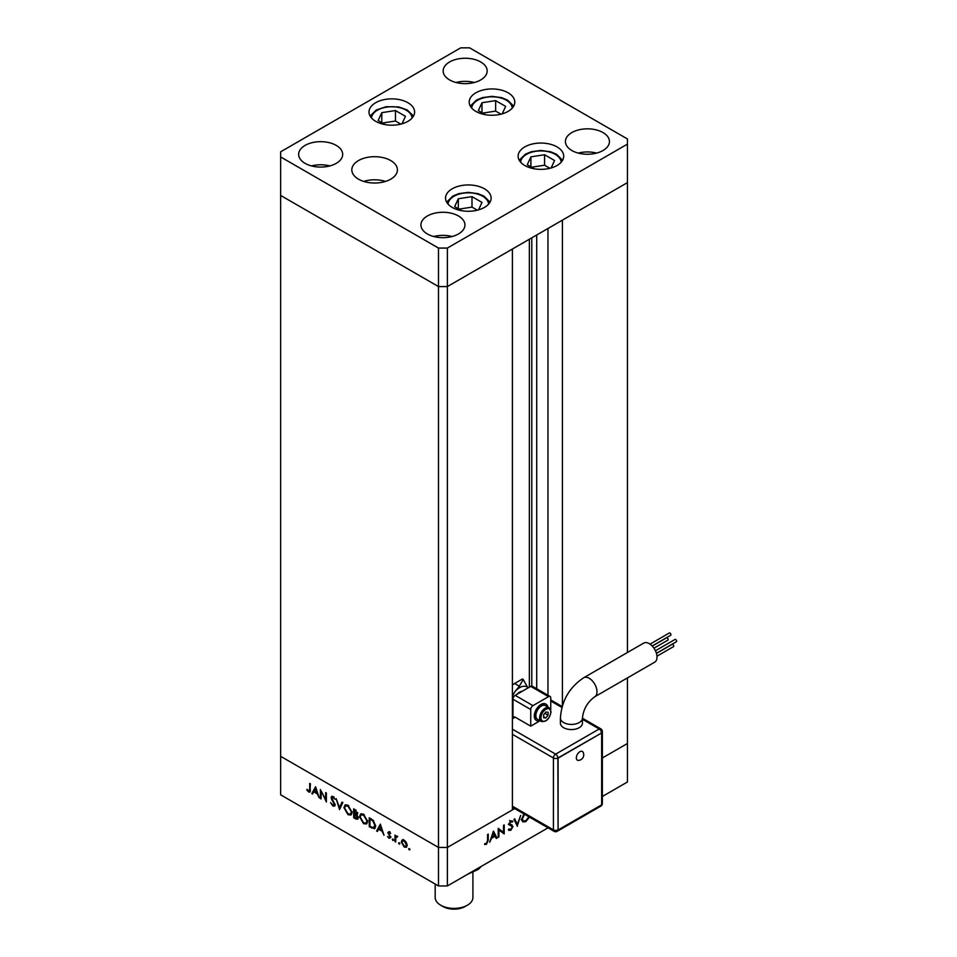 <?xml version="1.0" encoding="UTF-8"?>
<svg xmlns="http://www.w3.org/2000/svg" width="957" height="957" viewBox="0 0 957 957"><rect width="100%" height="100%" fill="white"/><g stroke="black" fill="none" stroke-linecap="round" stroke-linejoin="round"><path stroke-width="1.44" d="M447.374 248.066L627.445 144.112L627.445 138.98L469.612 47.85L460.712 47.85L280.652 151.804L280.652 156.948L438.485 248.066L447.374 248.066L447.374 286.574L438.485 286.574L447.374 286.574L447.374 847.447L512.402 809.909L512.402 249.035L447.374 286.574L627.445 182.608L562.417 220.158L562.417 705.68M627.445 677.903L627.445 743.493L602.36 757.98L627.445 743.493L627.445 782.001L602.36 796.475M627.445 144.112L627.445 652.495M280.652 156.948L280.652 195.443L438.485 286.574L280.652 195.443L280.652 794.824L438.485 885.955L438.485 847.447L280.652 756.329L438.485 847.447L447.374 847.447L447.374 885.955L438.485 885.955M438.485 248.066L438.485 847.447L447.374 847.447L514.71 808.581M529.353 687.174L529.353 239.25M547.966 695.261L547.966 228.496M321.085 791.858L321.085 798.916L320.38 798.521L320.38 789.525L325.667 799.657L325.667 792.587L326.361 792.982L326.361 801.966L321.54 791.595M335.141 804.837L334.519 806.153L332.916 805.985L330.56 802.66L332.916 805.064L334.448 804.418L331.493 799.179L331.565 796.391L332.976 796.571L335.046 799.286L332.892 797.444L331.756 797.923L335.141 804.837M332.916 805.064L335.046 804.083M333.598 797.037L331.756 797.923M339.532 809.574L336.146 798.628L339.484 807.636L342.08 802.062L342.821 802.492L339.532 809.574M348.025 814.706L343.922 807.648L345.118 804.933L347.965 805.22L352.104 812.337L350.908 815.005L348.025 814.706L348.946 814.18M363.588 823.69L359.485 816.644L360.681 813.928L363.528 814.204L367.667 821.321L366.471 823.989L363.588 823.69L364.509 823.164M376.639 830.999L380.336 824.144L384.02 835.258L382.118 831.274L378.589 829.241L377.405 831.442L376.639 830.999L380.671 824.934M409.309 849.972L408.663 848.847L409.309 848.476L409.955 849.601L409.309 849.972M408.663 848.847L409.309 848.476L408.663 848.847M402.275 839.947L404.225 840.246L406.39 842.567L407.168 845.354L406.27 847.292L404.225 847.041L401.282 841.957L402.179 839.995M399.236 844.158L398.591 843.033L399.236 842.662L399.882 843.787L399.236 844.158M398.591 843.033L399.236 842.662L398.591 843.033M395.696 841.993L394.99 841.598L394.99 835.03L395.696 836.394L397.693 836.693L395.815 837.614L395.696 841.993M396.485 835.939L395.696 836.394L397.083 836.119M397.538 836.502L395.815 837.614M392.956 840.533L392.298 839.409L392.956 839.026L393.602 840.15L392.956 840.533M392.298 839.409L392.956 839.026L392.298 839.409M389.188 833.009L388.925 831.848L387.812 832.494L389.248 831.597L390.707 833.368L389.248 832.399L388.506 832.853L390.803 837.387L389.14 838.332L387.513 836.502L389.104 837.507L390.109 837.028L387.812 832.494L389.248 831.597M389.822 832.076L388.506 832.853M390.803 837.387L389.14 838.332L389.978 837.507M389.104 837.507L390.707 836.681M375.646 826.047L374.546 828.726L369.258 826.74L369.258 817.745L373.302 820.412L375.646 826.047M355.801 818.965L353.695 817.757L353.695 808.761L357.691 813.294L356.794 814.694L358.289 817.852L357.655 819.252L355.801 818.965L356.829 818.379M311.803 793.568L315.595 786.762L319.183 797.827L317.269 793.843L313.752 791.81L312.568 793.999L311.803 793.568L315.834 787.503M308.632 791.044L309.709 789.346L309.709 783.364L310.403 783.771L309.865 792.109L308.597 791.941L306.719 789.824L307.125 789.369L308.632 791.044L310.451 790.47M498.92 829.886L498.92 836.944L498.226 837.351L498.226 828.367L503.514 832.387L503.514 825.317L504.207 824.91L504.207 833.894L498.226 829.492M511.158 824.778L512.988 826.621L510.763 830.341L508.394 829.743L509.052 828.906L510.763 829.42L512.294 827.015L508.897 824.073L510.811 820.867L512.892 821.19L512.258 822.111L510.739 821.836L509.591 823.63L512.198 825.173M509.112 830.497L508.394 829.743M509.052 828.906L510.763 829.42M512.007 826.298L509.028 824.755M512.258 822.111L510.069 821.441M509.004 823.283L510.105 824.491M517.378 826.286L513.981 819.264L514.734 818.833L517.33 824.42L520.668 815.4L517.199 826.19M529.46 817.099L525.872 821.62L522.941 821.931L521.768 819.3L523.886 813.881M548.05 827.829L447.374 885.955M489.649 842.304L493.441 831.131L497.03 838.045L496.264 838.476L495.116 836.262L491.587 838.296L489.649 842.304M486.479 843.44L487.556 840.497L487.556 834.528L488.249 834.121L488.249 840.186L486.431 844.385L484.553 844.433L484.972 843.5L486.479 843.44M524.962 821.094L525.872 821.62M522.917 820.687L522.055 820.915M521.816 818.522L523.395 820.962L525.836 820.711L528.922 816.788M524.484 814.228L522.462 818.893M516.026 823.666L517.33 824.42M508.813 829.217L510.763 830.341M509.782 825.006L508.382 824.384L509.782 825.006M508.909 823.798L509.997 824.432L508.909 823.798M510.643 824.659L512.988 826.621M498.226 836.538L498.92 836.944M498.226 828.654L503.514 832.387M501.982 831.501L501.982 832.339M503.215 833.32L504.207 833.894M495.618 837.231L497.03 838.045M494.314 835.796L495.116 836.262M494.745 835.557L493.381 832.913L491.97 837.16L494.745 835.557M484.96 843.536L486.431 844.385M406.773 846.825L405.565 846.514M405.086 846.538L404.225 847.041M402.143 841.454L401.282 841.957M402.395 841.311L403.172 839.433M407.108 844.588L406.462 844.959L404.225 841.047L402.634 840.904L401.976 842.363L404.225 846.227L407.156 845.593M404.033 840.138L402.634 840.904M404.859 840.677L404.225 841.047M405.816 846.419L406.462 844.959M395.696 841.191L394.99 841.598M396.102 836.968L396.102 836.155M379.379 828.774L378.589 829.241M381.747 830.138L380.372 825.915L378.96 828.535L382.262 829.839M370.06 826.274L369.258 826.74M375.06 828.26L373.433 827.829M370.754 818.618L369.952 819.072L369.952 826.214L373.074 827.793L375.611 826.704M373.541 820.651L372.895 821.022L369.952 819.072M375.599 825.257L374.941 825.64L372.895 821.022M373.074 827.793L374.941 825.64M360.275 816.189L359.485 816.644M360.633 815.352L361.303 813.701M366.974 823.582L365.072 823.247M367.62 820.532L366.962 820.915L363.552 815.149L361.124 814.909L360.179 817.039L363.552 822.757L366.053 823.032L367.632 821.955M363.217 814.048L361.124 814.909M364.294 814.73L363.552 815.149M366.053 823.032L366.962 820.915M354.497 817.29L353.695 817.757M358.109 818.749L356.973 818.355M357.428 814.467L355.968 813.522M355.346 810.639L354.401 810.089L354.401 812.972L356.985 812.912L355.346 810.639L356.076 810.22M355.191 809.634L354.401 810.089M357.595 812.553L356.626 813.713L357.739 813.067M354.856 814.156L354.401 817.23L357.583 817.445L354.856 814.156L355.705 813.665M355.203 813.426L354.401 813.893M358.205 817.087L357.2 818.283L358.313 817.637M344.711 807.206L343.922 807.648M345.07 806.368L345.74 804.705M351.41 814.598L349.52 814.263M352.056 811.548L351.398 811.931L348.001 806.165L345.561 805.926L344.616 808.055L348.001 813.773L350.489 814.048L352.068 812.972M347.666 805.064L345.561 805.926M348.731 805.734L348.001 806.165M350.489 814.048L351.398 811.931M340.273 807.983L340.07 807.301M342.714 802.433L340.596 807.002L339.484 807.636M334.986 805.662L332.916 805.985M332.187 797.229L331.05 797.564M332.163 796.918L332.258 796.296M334.005 796.81L332.869 797.289M321.085 798.114L320.38 798.521M326.361 799.382L325.667 799.657M314.542 791.343L313.752 791.81M316.911 792.707L315.535 788.484L314.123 791.104L317.425 792.408M310.271 791.547L308.597 791.941M578.375 760.384A5.012 2.895 -60 0 1 576.413 756.927A5.012 2.895 -60 0 1 579.87 751.723A5.012 2.895 -60 0 1 583.088 752.226A5.563 5.563 0 0 1 578.375 760.384M655.425 650.76L675.008 639.443A1.34 0.766 60 0 1 676.348 641.764L656.406 653.272M656.442 653.404L672.197 644.312A1.34 0.766 60 0 1 673.525 646.621L656.969 656.179M652.243 646.083L666.574 637.817A1.34 0.766 60 0 1 667.914 640.125L653.942 648.188M650.018 644.133L669.386 632.948A1.34 0.766 60 0 1 670.725 635.257L652.16 645.987M643.726 643.092A11.005 6.352 60 0 1 652.207 646.035A11.005 6.352 60 0 1 657.016 657.112A11.005 6.352 60 0 1 654.732 662.148L594.716 696.804A11.005 6.352 60 0 0 596.989 691.767A11.005 6.352 60 0 0 589.213 678.286A11.005 6.352 60 0 0 583.71 677.747L643.726 643.092M583.71 677.747C569.343 687.377 561.58 700.823 560.419 718.073L560.419 723.217A11.005 6.352 0 0 0 567.214 729.078A11.005 6.352 0 0 0 579.2 727.703A11.005 6.352 0 0 0 582.43 723.217L582.43 718.073C583.399 709.185 587.49 702.091 594.716 696.804M545.897 704.149A9.426 5.443 120 0 0 545.681 704.005A9.426 5.443 120 0 0 538.42 706.529A9.426 5.443 120 0 0 534.305 716.027A9.426 5.443 120 0 0 536.255 720.346A9.426 5.443 120 0 0 536.482 720.465M547.954 707.127A9.426 5.443 120 0 0 546.124 704.256A9.426 5.443 120 0 0 538.863 706.792A9.426 5.443 120 0 0 534.748 716.279A9.426 5.443 120 0 0 536.698 720.597A9.426 5.443 120 0 0 540.095 720.741L530.74 726.16L515.177 717.176L512.402 718.779M549.127 707.809L545.346 705.62A7.859 4.534 120 0 0 539.281 707.725A7.859 4.534 120 0 0 535.86 715.645A7.859 4.534 120 0 0 537.487 719.233L541.267 721.422C546.339 722.152 549.605 718.946 551.029 711.793L549.127 707.809A7.859 4.534 120 0 0 543.062 709.915A7.859 4.534 120 0 0 539.64 717.822A7.859 4.534 120 0 0 541.267 721.422M522.295 691.253A9.426 5.443 120 0 0 516.959 694.327M512.964 717.403L512.964 699.208A3.146 1.818 -60 0 1 515.177 695.356L530.74 686.372A3.146 1.818 -60 0 1 532.319 686.217L550.096 696.493A3.146 1.818 -60 0 1 550.754 697.928L550.754 709.915M530.74 726.16L530.74 709.484A3.146 1.818 -60 0 1 532.965 705.632L548.528 696.648A3.146 1.818 -60 0 1 550.096 696.493M512.402 717.726L513.61 717.02A3.146 1.818 60 0 1 515.177 717.176M527.965 687.557A14.929 8.625 120 0 0 515.189 691.349L519.364 686.229L523.204 679.458L527.965 687.975M512.402 696.481A12.573 7.261 -60 0 1 515.189 691.349M545.861 717.965L548.086 715.19L548.086 712.235L545.861 712.032L543.636 714.795L543.636 717.762L545.861 717.965L543.636 716.673M512.402 685.092A12.573 7.261 120 0 1 514.627 683.489L522.402 678.992L523.204 679.458M544.832 713.312L548.086 715.19M601.654 732.966L557.859 757.992L558.087 829.994L601.654 804.837L601.654 732.966L558.087 758.123L558.087 829.994M558.087 758.123L557.859 757.992A3.146 1.818 -120 0 0 555.646 754.14L599.214 728.983L582.43 719.293M478.536 209.87L482.005 202.405L471.992 196.64L458.331 198.745L454.671 206.64L461.705 210.696M458.331 208.758L458.331 198.745M477.34 210.193L471.992 207.107L458.977 209.128M471.992 207.107L471.992 196.64M551.112 167.977L554.57 160.513L544.569 154.735L530.908 156.852L527.247 164.736L534.269 168.803M530.908 166.853L530.908 156.852M549.916 168.3L544.569 165.214L531.542 167.224M544.569 165.214L544.569 154.735M502.186 113.871L505.655 106.406L495.642 100.629L481.981 102.746L478.321 110.629L485.343 114.684M481.981 112.747L481.981 102.746M500.99 114.182L495.642 111.096L482.627 113.117M495.642 111.096L495.642 100.629M402 123.788L405.469 116.323L395.468 110.545L381.795 112.663L378.135 120.558L385.169 124.613M381.795 122.663L381.795 112.663M400.816 124.111L395.468 121.025L382.441 123.034M395.468 121.025L395.468 110.545M375.778 183.002A17.286 9.989 0 0 0 373.457 183.002M524.795 165.513A22.789 13.159 180 0 1 518.12 156.206A22.789 13.159 180 0 1 532.188 144.052A22.789 13.159 180 0 1 557.022 146.899A22.789 13.159 180 0 1 563.697 156.206A22.789 13.159 180 0 1 549.629 168.36A22.789 13.159 180 0 1 524.795 165.513M452.218 207.418A22.789 13.159 180 0 1 445.543 198.111A22.789 13.159 180 0 1 459.611 185.945A22.789 13.159 180 0 1 484.457 188.804A22.789 13.159 180 0 1 491.132 198.111A22.789 13.159 180 0 1 477.053 210.265A22.789 13.159 180 0 1 452.218 207.418M385.527 181.411A22.789 13.159 0 0 0 363.696 181.411M358.492 179.162A22.789 13.159 180 0 1 351.817 169.868A22.789 13.159 180 0 1 365.897 157.702A22.789 13.159 180 0 1 390.731 160.561A22.789 13.159 180 0 1 397.406 169.868A22.789 13.159 180 0 1 383.338 182.021A22.789 13.159 180 0 1 358.492 179.162M375.682 121.324A22.789 13.159 180 0 1 369.007 112.017A22.789 13.159 180 0 1 383.075 99.863A22.789 13.159 180 0 1 407.921 102.722A22.789 13.159 180 0 1 414.596 112.017A22.789 13.159 180 0 1 400.528 124.183A22.789 13.159 180 0 1 375.682 121.324M475.868 111.407A22.789 13.159 180 0 1 469.193 102.1A22.789 13.159 180 0 1 483.261 89.946A22.789 13.159 180 0 1 508.107 92.793A22.789 13.159 180 0 1 514.782 102.1A22.789 13.159 180 0 1 500.702 114.254A22.789 13.159 180 0 1 475.868 111.407M602.994 132.556A22.011 12.704 0 0 0 579.009 129.805A22.011 12.704 0 0 0 565.42 141.54A22.011 12.704 0 0 0 571.867 150.524A22.011 12.704 0 0 0 595.852 153.276A22.011 12.704 0 0 0 609.442 141.54A22.011 12.704 0 0 0 602.994 132.556M596.594 153.096A22.011 12.704 0 0 0 578.267 153.096M336.23 145.392A22.011 12.704 0 0 0 312.245 142.641A22.011 12.704 0 0 0 298.656 154.376A22.011 12.704 0 0 0 305.104 163.36A22.011 12.704 0 0 0 329.088 166.111A22.011 12.704 0 0 0 342.678 154.376A22.011 12.704 0 0 0 336.23 145.392M329.83 165.932A22.011 12.704 0 0 0 311.503 165.932M480.725 61.966A22.011 12.704 0 0 0 456.74 59.214A22.011 12.704 0 0 0 443.151 70.95A22.011 12.704 0 0 0 449.599 79.933A22.011 12.704 0 0 0 473.583 82.685A22.011 12.704 0 0 0 487.173 70.95A22.011 12.704 0 0 0 480.725 61.966M474.325 82.505A22.011 12.704 0 0 0 455.999 82.505M458.499 215.983A22.011 12.704 0 0 0 434.514 213.232A22.011 12.704 0 0 0 420.924 224.967A22.011 12.704 0 0 0 427.372 233.951A22.011 12.704 0 0 0 451.357 236.702A22.011 12.704 0 0 0 464.935 224.967A22.011 12.704 0 0 0 458.499 215.983M452.099 236.523A22.011 12.704 0 0 0 433.772 236.523M467.387 905.202L465.162 906.494A15.719 9.08 180 0 1 442.935 906.494L440.71 905.214A18.865 10.886 0 0 0 467.387 905.202A18.865 10.886 0 0 0 472.914 897.51L472.914 872.186M481.323 866.36L478.428 869.315L467.65 874.255M478.428 869.315L478.428 868.023M435.184 884.053L435.184 897.51A18.865 10.886 0 0 0 440.71 905.202A18.865 10.886 0 0 0 440.71 905.214L442.935 906.494M531.793 686.073L531.793 237.838M536.71 688.753L536.71 235.003M487.556 839.791L488.249 840.186M372.56 827.614L371.675 828.128M371.292 818.929L370.503 819.395M310.403 788.939L309.709 789.346M560.419 718.073A11.005 6.352 -0 0 0 563.649 722.571A11.005 6.352 -0 0 0 579.2 722.571A11.005 6.352 -0 0 0 582.43 718.073M550.754 712.175A6.914 3.995 120 0 0 545.861 709.352A6.914 3.995 120 0 0 540.968 717.822A6.914 3.995 120 0 0 545.861 720.645A6.914 3.995 120 0 0 550.754 712.175M512.402 729.174L555.646 754.14A3.146 1.818 120 0 0 553.421 757.992L512.402 734.318M561.903 707.45L550.754 701.003M512.402 806.189L553.421 829.863L553.421 757.992A3.146 1.818 180 0 0 557.859 757.992M548.528 696.648L530.74 686.372M532.965 705.632L515.177 695.356M530.74 709.484L512.964 699.208M514.627 683.489L519.364 686.229M600.781 728.827A3.146 1.818 120 0 0 599.214 728.983A3.146 1.818 -120 0 1 601.439 732.835A3.146 1.818 0 0 0 602.36 731.555A3.146 3.146 0 0 0 600.781 728.827L582.43 718.228M601.427 804.981A3.146 1.818 -120 0 1 600.781 806.153A3.146 3.146 0 0 0 602.36 803.425A3.146 1.818 180 0 1 601.654 804.574M600.781 806.153L557.213 831.31A3.146 1.818 -120 0 0 557.859 829.863A3.146 1.818 0 0 1 553.421 829.863A3.146 1.818 120 0 0 554.067 831.31L512.402 807.253M488.596 204.128A20.276 11.711 0 0 0 482.675 196.245A20.276 11.711 0 0 0 460.891 193.637A20.276 11.711 0 0 0 448.067 204.128M561.173 162.235A20.276 11.711 0 0 0 555.251 154.352A20.276 11.711 0 0 0 533.468 151.732A20.276 11.711 0 0 0 520.644 162.235M512.246 108.117A20.276 11.711 0 0 0 506.325 100.234A20.276 11.711 0 0 0 484.541 97.626A20.276 11.711 0 0 0 471.717 108.117M412.072 118.046A20.276 11.711 0 0 0 386.556 107.136A20.276 11.711 0 0 0 371.531 118.046M523.395 820.962L521.17 819.682M509.626 829.468L508.933 829.073M511.708 826.07L509.483 824.79M511.792 821.752L509.567 820.472M396.282 836.825L397.382 836.191M388.745 832.351L389.858 831.717M389.846 837.578L390.958 836.932M334.089 805.208L335.201 804.574M332.019 797.325L333.132 796.691M562.166 706.529L550.754 699.95M602.36 803.425L602.36 731.555M554.067 831.31A3.146 3.146 0 0 0 557.213 831.31M490.032 202.142L483.931 196.125L477.926 193.637L468.32 192.357L458.81 193.625L452.817 196.077L446.644 202.142M562.608 160.238L556.507 154.221L550.502 151.744L540.884 150.452L531.374 151.72L525.381 154.185L519.208 160.238M513.682 106.131L507.581 100.114L501.576 97.638L491.97 96.346L482.46 97.614L476.466 100.066L470.282 106.131M413.496 116.048L407.215 109.935L398.614 106.909L386.173 106.706L376.304 109.983L370.108 116.048"/></g></svg>

